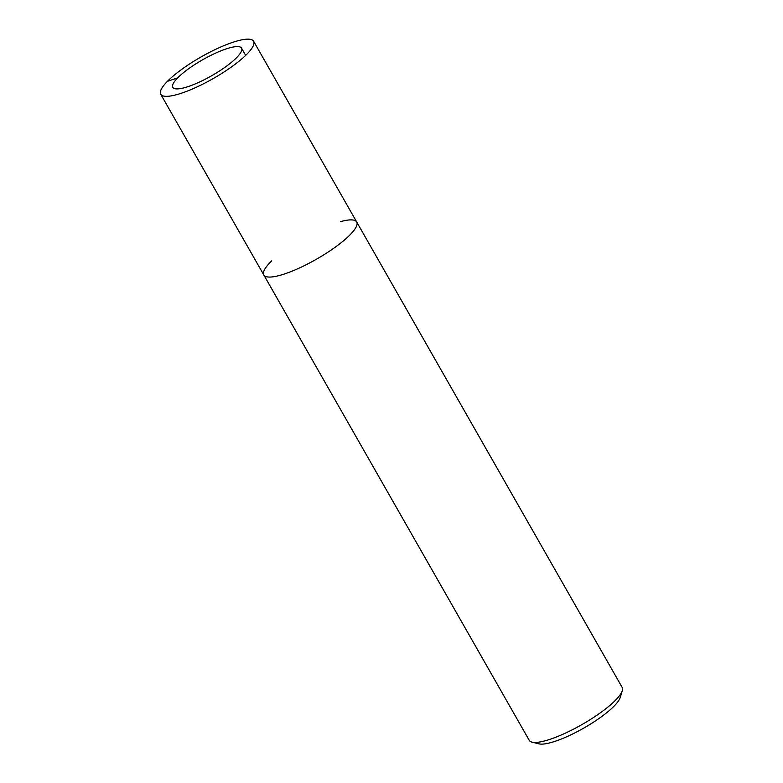 <?xml version="1.0" encoding="UTF-8"?>
<svg xmlns="http://www.w3.org/2000/svg" width="783" height="783" viewBox="0 0 783 783"><rect width="100%" height="100%" fill="white"/><g stroke="black" fill="none" stroke-linecap="round" stroke-linejoin="round"><path stroke-width="1.17" d="M236.583 57.678A39.581 9.171 -29.7 0 0 241.546 48.135A39.581 9.171 -29.7 0 0 202.621 59.782A39.581 9.171 -29.7 0 0 172.789 87.353A39.581 9.171 -29.7 0 0 199.831 81.872A39.581 9.171 -29.7 0 0 236.583 57.678A39.581 9.171 -29.7 0 0 241.546 48.135A39.581 9.171 -29.7 0 0 202.621 59.782A39.581 9.171 -29.7 0 0 172.789 87.353A39.581 9.171 -29.7 0 0 199.831 81.872A39.581 9.171 -29.7 0 0 236.583 57.678M271.75 260.847A53.469 12.391 -29.7 0 0 263.812 274.97A53.469 12.391 -29.7 0 0 300.339 267.561A53.469 12.391 -29.7 0 0 350.001 234.88A53.469 12.391 -29.7 0 0 356.705 221.981A53.469 12.391 -29.7 0 0 340.507 221.628M356.705 221.981A53.469 12.391 -29.7 0 1 350.001 234.88A53.469 12.391 -29.7 0 1 300.339 267.561A53.469 12.391 -29.7 0 1 263.812 274.97L529.259 740.356A53.469 12.391 -29.7 0 0 532.058 742.157A53.469 12.391 -29.7 0 0 571.355 730.255A53.469 12.391 -29.7 0 0 615.458 700.266A53.469 12.391 -29.7 0 0 622.279 690.704A53.469 12.391 -29.7 0 0 622.152 687.376L253.614 41.254A53.469 12.391 -29.7 0 0 201.025 56.983A53.469 12.391 -29.7 0 0 160.721 94.244A53.469 12.391 -29.7 0 0 197.257 86.825A53.469 12.391 -29.7 0 0 246.909 54.154A53.469 12.391 -29.7 0 0 253.614 41.254M532.058 742.157L538.998 743.85A48.125 11.158 -29.7 0 0 574.37 733.133A48.125 11.158 -29.7 0 0 614.058 706.149A48.125 11.158 -29.7 0 0 620.205 697.536L622.279 690.704M177.751 77.811L167.425 81.344M245.676 55.378L241.546 48.135L245.676 55.378M263.812 274.97L160.721 94.244"/></g></svg>
